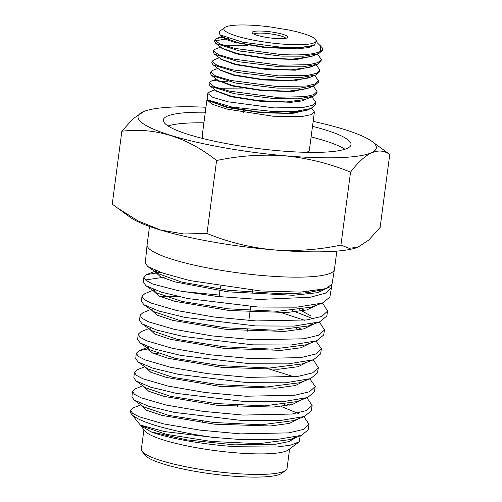 <?xml version="1.0" encoding="UTF-8"?>
<svg xmlns="http://www.w3.org/2000/svg" width="502" height="502" viewBox="0 0 502 502"><rect width="100%" height="100%" fill="white"/><g stroke="black" fill="none" stroke-linecap="round" stroke-linejoin="round"><path stroke-width="0.75" d="M350.534 172.142C329.456 163.501 307.594 158.067 284.948 155.84C261.944 154.158 239.159 155.72 216.588 160.527C186.907 136.996 155.325 127.232 121.854 131.229L112.253 204.163L130.244 217.328A120.191 20.325 7.5 0 0 272.555 249.795A120.191 20.325 7.5 0 0 357.8 247.285L368.819 240.006L380.146 227.381L389.747 154.453C378.527 146.54 365.456 152.439 350.534 172.142L340.933 245.07L349.085 248.295L357.964 247.222M116.753 207.521L138.163 220.962L160.621 230.016L183.77 233.97L206.987 233.461C227.795 242.027 249.657 247.461 272.58 249.764C295.295 251.464 318.08 249.902 340.933 245.07M205.964 107.246A120.191 20.325 7.5 0 0 144.2 111.331A120.191 20.325 7.5 0 0 169.243 134.881A120.191 20.325 7.5 0 0 284.929 155.771A120.191 20.325 7.5 0 0 371.756 141.288A120.191 20.325 7.5 0 0 313.154 121.358M121.854 131.229L133.193 118.604L144.2 111.331M311.108 136.927A94.646 16.001 -172.5 0 1 344.937 149.238M312.501 126.328A94.646 16.001 -172.5 0 1 351.03 144.651A94.646 16.001 -172.5 0 1 279.037 150.782A94.646 16.001 -172.5 0 1 163.351 119.94A94.646 16.001 -172.5 0 1 205.305 112.216M265.859 31.331A18.022 3.05 -172.5 0 1 287.552 37.688A18.022 3.05 -172.5 0 1 274.18 38.372A18.022 3.05 -172.5 0 1 252.349 33.05A18.022 3.05 -172.5 0 1 265.859 31.331M253.855 34.092A16.271 2.748 -172.5 0 1 266.035 33.383A16.271 2.748 -172.5 0 1 285.826 38.303M336.836 251.107L334.426 269.423A94.47 15.976 -172.5 0 1 334.414 269.505A94.47 15.976 -172.5 0 1 262.565 275.542A94.47 15.976 -172.5 0 1 147.086 244.844A94.47 15.976 -172.5 0 1 147.099 244.763L149.508 226.446M331.496 287.282L329.889 297.115L322.422 303.064L296.757 307.174L258.16 307.042L187.936 298.571L161.28 292.126L146 285.763L143.365 282.187L143.861 277.217L145.975 280.398L152.777 284.05L178.988 290.834L217.046 296.437L259.22 299.443L310.261 297.266L325.503 293.162L331.496 287.282L331.414 285.418M145.429 279.947L165.139 277.066M160.602 272.304L146.672 274.613L143.861 277.217M334.414 269.505L332.042 283.981L326.2 288.594L300.616 292.108L260.412 290.928L189.8 280.58L163.081 273.176L147.82 266.618L145.266 263.104L147.086 244.844M309.056 424.246L308.14 429.825L301.52 435.347L276.953 439.501L239.636 439.476L212.785 437.33A89.199 15.079 -172.5 0 1 131.461 414.037A89.199 15.079 -172.5 0 1 130.482 411.383L130.583 410.335L132.597 413.353L139.11 416.748L163.985 423.964L200.235 430.164L240.42 433.872L288.951 432.862L303.415 429.373L309.056 424.246L303.867 416.723M140.874 404.901L133.444 407.793L130.589 410.335M312.144 405.384L311.253 410.831L304.482 416.484L279.777 420.588L242.284 420.538L174.213 412.368L148.598 406.2L134.191 400.069L131.926 396.894L132.484 391.309L134.523 394.365L141.062 397.81L166.143 405.045L202.563 411.307L243.05 415.072L291.907 414.05L306.465 410.548L312.144 405.384L306.885 397.791M142.863 385.837L135.345 388.786L132.484 391.309M315.243 386.496L314.359 391.88L307.657 397.502L282.808 401.7L244.932 401.6L176.409 393.367L150.587 387.161L136.08 380.962L133.833 377.793L134.379 372.315L136.418 375.333L143.001 378.828L168.239 386.126L204.985 392.482L245.685 396.222L294.869 395.218L309.514 391.742L315.243 386.496L309.878 378.872M144.802 366.767L137.316 369.729L134.379 372.315M318.324 367.665L317.459 372.955L310.569 378.615L285.5 382.794L247.58 382.706L178.712 374.423L152.733 368.129L138.081 361.961L135.741 358.654L136.274 353.301L138.332 356.376L144.978 359.859L170.347 367.244L207.288 373.607L248.321 377.397L297.824 376.406L312.57 372.898L318.324 367.665L313.794 360.593L312.947 359.959M154.221 353.81L158.224 353.69M148.454 348.852L139.192 350.672L136.274 353.301M321.418 348.815L320.571 353.973L313.443 359.777L288.28 363.875L250.222 363.793L181.09 355.472L154.955 349.166L140.102 342.916L137.642 339.534L138.169 334.263L140.246 337.4L146.91 340.902L172.512 348.344L209.685 354.745L250.95 358.61L300.78 357.619L315.626 354.054L321.418 348.815L316.009 341.04M148.768 328.584L140.993 331.703L138.169 334.263M324.512 329.927L323.677 335.003L316.593 340.827L291.21 344.981L252.87 344.849L183.28 336.453L156.938 330.14L141.997 323.803L139.55 320.439L140.064 315.256L142.141 318.362L148.862 321.951L174.577 329.406L212.064 335.913L253.579 339.779L303.735 338.794L318.676 335.248L324.512 329.927L319.925 322.824L318.99 322.121M150.719 309.521L142.945 312.671L140.064 315.256M152.671 290.42L144.909 293.588L141.959 296.262L144.068 299.399L150.838 302.982L176.729 310.525L214.36 317.057L256.215 320.941L306.691 319.956L321.726 316.423L327.599 311.083L326.777 316.078L319.598 321.901L294.059 326.087L255.518 325.936L185.395 317.471L158.921 311.064L143.917 304.739L141.451 301.325M159.674 296.368L177.551 296.387M219.349 295.094L182.609 291.505M298.621 413.61L281.051 406.413M266.066 368.079L294.228 376.851M281.729 312.746L304.463 320.245M313.85 319.065L292.315 310.581M327.599 311.083L323.169 304.068L321.989 303.214M299.192 441.829L288.393 449.867A73.48 12.425 -172.5 0 1 233.863 452.653A73.48 12.425 -172.5 0 1 144.852 430.967L140.591 425.577L150.964 431.82C167.292 438.108 203.856 444.703 236.574 446.755L277.01 447.025L290.972 445.061L299.192 441.829L300.209 435.849M140.14 424.905L140.591 425.577M212.785 437.33L164.581 431.576L140.334 425.056L131.461 414.037M289.61 448.957L287.05 468.41A73.48 12.425 -172.5 0 1 285.694 470.38A73.48 12.425 -172.5 0 1 231.165 473.173A73.48 12.425 -172.5 0 1 142.154 451.48A73.48 12.425 -172.5 0 1 141.351 449.227L143.911 429.775M285.694 470.38L281.842 473.248A69.979 11.835 -172.5 0 1 229.903 475.909A69.979 11.835 -172.5 0 1 145.134 455.251L142.154 451.48M311.409 96.986L312.608 97.827L315.676 102.195L312.357 105.294L303.654 107.365L274.268 107.911L227.914 101.78L212.848 97.357L207.784 93.422L209.811 91.778L215.126 89.839M204.276 138.859A54.059 9.143 -172.5 0 1 202.199 135.835L206.943 99.766M311.654 108.212L314.396 111.946L311.114 114.694L302.461 116.401L273.17 116.238L226.967 109.091L211.963 104.14L206.956 99.685L207.238 99.007M207.784 93.422L207.125 98.405L208.179 100.036L232.093 107.089L273.785 111.595L296.117 111.268L311.002 108.488L315.356 104.629L315.676 102.195M317.258 42.733L322.058 47.596A54.059 9.143 -172.5 0 1 322.648 49.259A54.059 9.143 -172.5 0 1 320.615 51.317C314.258 54.467 301.156 55.546 281.296 54.542L234.949 48.412L219.876 43.988L214.806 40.047L216.72 38.447L224.582 37.179M228.529 38.579L215 40.844M214.806 40.047L214.605 41.578L215.935 43.561L240.044 51.085L281.089 56.105L303.835 56.168L318.638 53.683L322.504 50.357L322.648 49.259M317.069 54.298L318.393 55.245L321.299 59.5L317.979 62.593L309.276 64.67L279.89 65.216L233.53 59.085L218.489 54.668L213.4 50.727L215.339 49.114L220.723 47.088M213.4 50.727L213.206 52.239L214.517 54.21L238.582 61.733L279.683 66.766L302.442 66.829L317.283 64.325L321.098 61.018L321.299 59.5M315.658 64.965L316.95 65.894L319.893 70.173L316.574 73.273L307.87 75.344L278.484 75.89L232.125 69.759L217.071 65.335L212.001 61.401L213.952 59.782L219.324 57.774M211.995 61.401L211.8 62.901L213.093 64.858L237.189 72.401L278.277 77.433L301.087 77.49L315.921 74.974L319.692 71.686L319.893 70.173M314.239 75.639L315.501 76.536L318.488 80.847L315.162 83.947L306.458 86.018L277.079 86.564L230.738 80.433L215.665 76.009L210.589 72.075L212.572 70.443L217.924 68.467M210.595 72.075L210.394 73.568L211.675 75.513L235.727 83.05L276.878 88.095L299.757 88.145L314.559 85.616L318.293 82.347L318.488 80.847M312.828 86.313L314.057 87.185L317.082 91.521L313.763 94.621L305.059 96.691L275.673 97.237L229.307 91.107L214.266 86.689L209.19 82.748L211.191 81.111L217.611 79.962M227.55 81.249L218.778 81.387M209.19 82.748L208.989 84.229L210.25 86.162L234.283 93.705L275.472 98.756L298.351 98.812L313.198 96.265L316.887 93.008L317.082 91.521M287.539 29.75A46.535 7.869 -172.5 0 1 315.651 39.495A46.535 7.869 -172.5 0 1 280.762 43.938A46.535 7.869 -172.5 0 1 224.739 27.528A46.535 7.869 -172.5 0 1 259.277 25.759A46.535 7.869 -172.5 0 1 270.515 26.982L287.514 29.787M224.739 27.528L219.267 31.601L220.001 34.845L242.893 42.25L281.045 47.201L301.112 47.389L314.089 45.324L316.624 40.731L315.651 39.495M216.588 160.527L206.987 233.461M371.756 141.288L389.747 154.453M320.54 45.676L320.615 51.317M314.396 111.946L309.389 149.947A54.059 9.143 -172.5 0 1 306.596 152.332M150.964 431.82L186.92 439.877L234.34 444.854L275.799 444.201L289.234 441.522L295.998 437.462M141.577 405.409L146.534 410.253L162.027 415.411L214.417 424.177L270.271 425.991L289.516 423.399L298.916 418.599M286.786 405.622L284.188 404.474M143.547 386.333L148.705 391.246L164.267 396.436L217.084 405.258L273.151 407.091L292.421 404.461L301.966 399.648M145.567 367.313L150.719 372.208L166.501 377.441L219.656 386.32L276.012 388.165L295.408 385.523L304.996 380.698M148.63 347.051L147.532 348.513L152.633 353.101L168.434 358.372L221.677 367.332L278.516 369.259L298.175 366.673L307.883 361.842M150.587 327.982L149.816 328.666M149.527 329.117L154.71 334.05L170.46 339.339L224.074 348.382L281.189 350.365L300.987 347.76L310.882 342.922M299.117 329.827L296.582 328.691M152.583 308.906L151.805 309.627M151.554 310.104L156.844 315.049L172.864 320.395L226.86 329.475L284.239 331.433L304.043 328.797L313.963 323.947M310.437 315.639L299.725 309.753M154.503 289.849L153.832 290.507M153.556 291.034L158.77 295.954L174.865 301.338L228.981 310.493L286.793 312.52L306.822 309.935L316.862 305.072M307.061 292.804L305.216 291.9M156.448 270.76L155.469 272.178L160.326 276.671L175.06 281.929L227.908 291.825L293.042 295.276L317.628 292.685L329.783 286.906M140.334 425.056L141.564 425.953L166.357 434.356L211.204 441.44L258.693 443.693L290.689 439.495L294.887 437.255M134.191 400.069L143.61 406.884L168.547 415.355L213.532 422.489L261.429 424.78L293.651 420.607L304.482 416.484M289.321 405.164L287.006 404.047M136.08 380.962L145.574 387.789L170.586 396.335L216.048 403.552L264.322 405.873L296.688 401.638L307.657 397.502M138.081 361.961L147.613 368.775L172.933 377.372L218.552 384.614L266.869 386.954L299.499 382.75L310.569 378.615M147.764 346.719L147.532 348.513M140.102 342.916L149.734 349.762L175.28 358.403L220.936 365.657L269.518 368.035L302.355 363.887L313.443 359.777M141.997 323.803L151.73 330.674L177.325 339.377L223.453 346.725L272.385 349.135L305.423 344.93L316.593 340.827M301.614 329.35L299.355 328.252M143.917 304.739L153.687 311.604L179.509 320.383L225.869 327.781L275.027 330.209L308.31 326.005L312.733 323.79M304.72 310.418L302.486 309.314M153.725 289.56L155.846 292.628L181.962 301.438L228.341 308.83L277.637 311.29L311.077 307.161L322.422 303.064M311.761 293.752L308.215 291.7M155.664 270.452L157.797 273.54L182.038 282.174L228.203 290.263L283.103 293.865L306.697 292.842L323.439 289.566L326.2 288.594M168.044 125.952A94.646 16.001 -172.5 0 1 203.912 122.814M314.836 45.004L308.604 47.577L296.952 48.876L264.579 47.552L234.691 42.394L225.837 39.394L222.963 36.79L223.032 36.276M313.386 55.735L296.72 59.512L266.317 58.565L236.649 53.927L221.89 48.387M311.987 66.415L295.352 70.198L264.93 69.263L235.25 64.62L220.491 59.079M310.587 77.088L293.984 80.891L263.55 79.962L233.844 75.313L219.085 69.772M309.188 87.768L292.616 91.584L262.169 90.655L232.439 86.011L217.68 80.464M307.782 98.448L302.022 100.94L291.242 102.276L260.789 101.354L231.033 96.704L216.28 91.157M307.99 109.712L292.264 113.502L261.046 112.724L227.262 107.56L208.305 100.62M314.089 45.324L312.206 46.052L293.363 48.481L265.301 47.106L238.789 42.871L224.08 37.832L220.001 34.845M318.638 53.683L310.826 56.732L292.007 59.173L263.908 57.799L237.371 53.563L222.662 48.518L215.935 43.561M223.848 45.456L248.095 45.255M317.283 64.325L309.452 67.412L290.645 69.866L262.521 68.498L235.946 64.256L221.25 59.205L214.517 54.21M315.921 74.974L308.071 78.086L289.284 80.558L261.134 79.197L234.528 74.949L219.838 69.891L213.093 64.858M314.559 85.616L306.691 88.766L287.922 91.251L259.747 89.889L233.11 85.635L218.426 80.577L211.675 75.513M313.198 96.265L305.31 99.446L286.56 101.944L258.354 100.588L231.692 96.328L217.015 91.264L210.25 86.162M218.389 88.208L242.617 88.063M311.002 108.488L305.511 110.71L287.081 113.22L257.52 111.852L227.149 107.001L209.039 100.689L208.179 100.036M141.457 301.325L141.959 296.262M284.64 48.443L284.571 48.951M276.119 113.163L276.05 113.678M252.801 290.281L252.487 292.653M250.655 306.584L248.823 320.496M247.63 329.569L247.423 331.144M237.659 405.296L237.452 406.871M252.217 45.412L252.148 45.92M246.589 88.189L246.52 88.703M243.702 110.095L243.376 112.573M220.503 286.284L220.121 289.215M219.914 290.79L219.142 296.663M215.207 326.526L215 328.101M202.739 421.241L202.532 422.816M146.772 347.654L139.192 350.672M322.033 303.202L323.169 304.068M156.241 270.678L146.672 274.613M301.52 435.347L290.689 439.495M319.598 321.901L308.31 326.005M146 285.763L155.846 292.628M147.82 266.618L157.797 273.54M155.639 270.597L155.469 272.178M222.474 36.263L216.72 38.453M216.525 79.153L211.191 81.111"/></g></svg>
